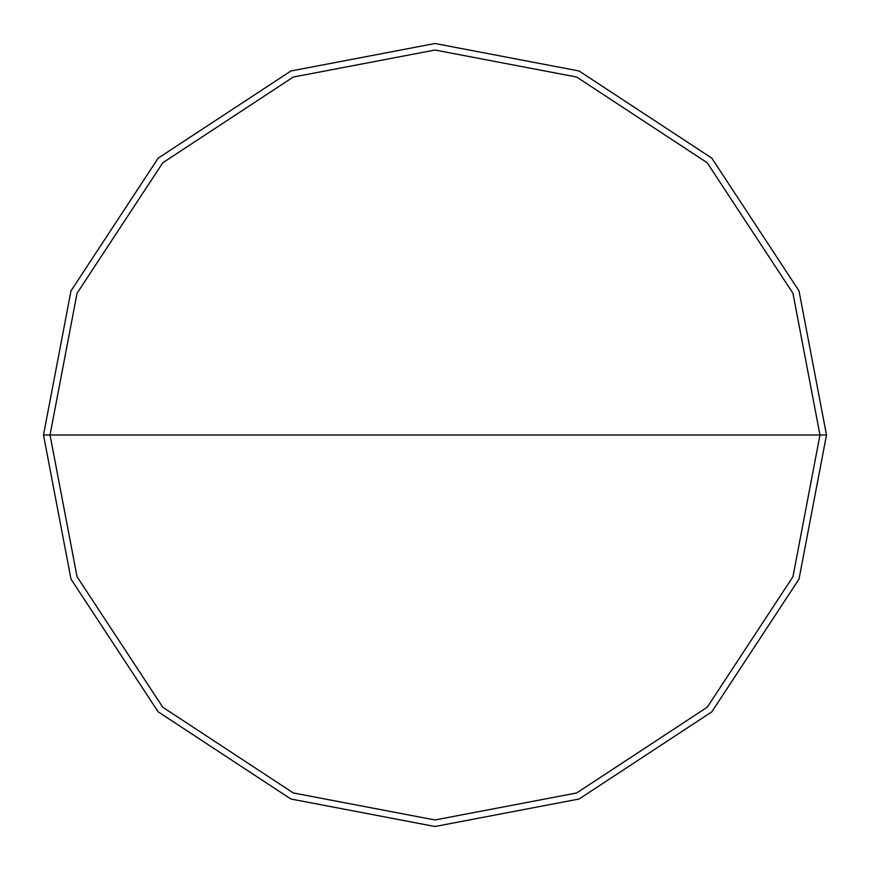 <?xml version="1.0" encoding="UTF-8"?>
<svg xmlns="http://www.w3.org/2000/svg" width="870" height="870" viewBox="0 0 870 870"><rect width="100%" height="100%" fill="white"/><g stroke="black" fill="none" stroke-linecap="round" stroke-linejoin="round"><path stroke-width="1.3" d="M50.025 435L77.049 293.288L162.777 162.777L293.288 77.049L435 50.025L576.712 77.049L707.223 162.777L792.951 293.288L819.975 435L50.025 435L77.049 576.712L162.777 707.223L293.288 792.951L435 819.975L576.712 792.951L707.223 707.223L792.951 576.712L819.975 435L826.5 435L799.008 579.105L711.834 711.834L579.105 799.008L435 826.5L290.895 799.008L158.166 711.834L70.992 579.105L43.5 435L70.992 579.105L158.166 711.834L290.895 799.008L435 826.5L579.105 799.008L711.834 711.834L799.008 579.105L826.5 435L799.008 290.895L711.834 158.166L579.105 70.992L435 43.5L290.895 70.992L158.166 158.166L70.992 290.895L43.5 435L819.975 435L792.951 576.712L707.223 707.223L576.712 792.951L435 819.975L293.288 792.951L162.777 707.223L77.049 576.712L50.025 435L43.5 435L70.992 290.895L158.166 158.166L290.895 70.992L435 43.5L579.105 70.992L711.834 158.166L799.008 290.895L826.5 435L819.975 435L792.951 293.288L707.223 162.777L576.712 77.049L435 50.025L293.288 77.049L162.777 162.777L77.049 293.288L50.025 435"/></g></svg>
